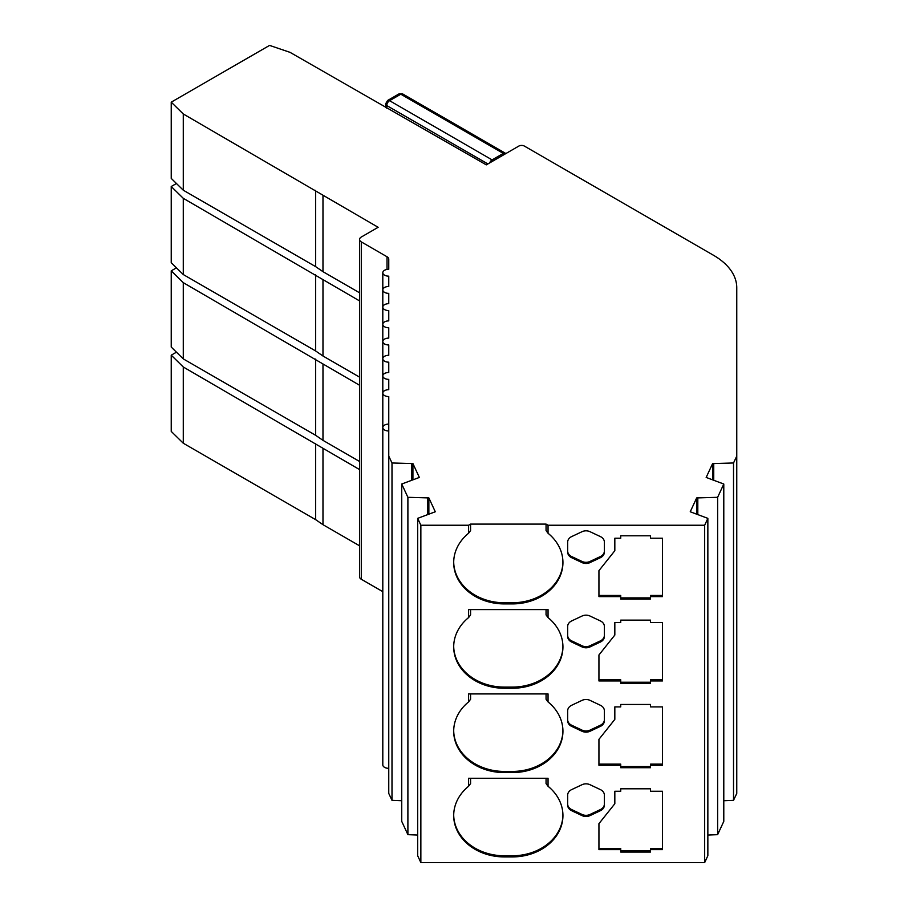 <?xml version="1.0" encoding="UTF-8"?>
<svg xmlns="http://www.w3.org/2000/svg" width="908" height="908" viewBox="0 0 908 908"><rect width="100%" height="100%" fill="white"/><g stroke="black" fill="none" stroke-linecap="round" stroke-linejoin="round"><path stroke-width="1.36" d="M548.046 786.271A50.655 41.359 -0 0 1 562.937 815.566A50.655 41.359 -0 0 1 512.294 856.925L504.349 856.925A50.655 41.359 -0 0 1 453.694 815.566A50.655 41.359 -0 0 1 468.585 786.271L468.585 778.258L548.046 778.258L548.046 786.271L546.06 783.593L546.06 778.258M548.046 701.929A50.655 41.359 -0 0 1 562.937 731.224A50.655 41.359 -0 0 1 512.294 772.583L504.349 772.583A50.655 41.359 -0 0 1 453.694 731.224A50.655 41.359 -0 0 1 468.585 701.929L468.585 693.928L548.046 693.928L548.046 701.929L546.06 699.251L546.06 693.928M548.046 617.599A50.655 41.359 -0 0 1 562.937 646.893A50.655 41.359 -0 0 1 512.294 688.253L504.349 688.253A50.655 41.359 -0 0 1 453.694 646.893A50.655 41.359 -0 0 1 468.585 617.599L468.585 609.586L548.046 609.586L548.046 617.599L546.06 614.92L546.06 609.586M548.046 525.244L548.046 533.257L546.06 530.578L546.06 524.098L548.046 525.244L704.665 525.244L707.854 518.366L690.239 511.772L696.663 497.936L717.626 497.312L723.79 484.032L723.79 821.377L717.626 834.668L717.626 497.312M548.046 533.257A50.655 41.359 -0 0 1 562.937 562.551A50.655 41.359 -0 0 1 512.294 603.911L504.349 603.911A50.655 41.359 -0 0 1 453.694 562.551A50.655 41.359 -0 0 1 468.585 533.257L468.585 525.244L470.571 524.098L546.06 524.098M388.76 424.104L388.76 396.58A5.959 3.439 180 0 1 384.549 395.57A5.959 3.439 180 0 1 382.801 393.141L382.801 427.543A5.959 3.439 180 0 1 388.76 424.104L388.76 430.982A5.959 3.439 180 0 1 384.549 429.972A5.959 3.439 180 0 1 382.801 427.543L382.801 764.899A5.959 3.439 0 0 0 384.549 767.328A5.959 3.439 0 0 0 388.76 768.338M382.801 393.141A5.959 3.439 180 0 1 388.76 389.702L388.76 379.374A5.959 3.439 180 0 1 384.549 378.364A5.959 3.439 180 0 1 382.801 375.935A5.959 3.439 180 0 1 388.76 372.496L388.76 362.179A5.959 3.439 180 0 1 384.549 361.168A5.959 3.439 180 0 1 382.801 358.728A5.959 3.439 180 0 1 388.76 355.289L388.76 344.972A5.959 3.439 180 0 1 384.549 343.962A5.959 3.439 180 0 1 382.801 341.533A5.959 3.439 180 0 1 388.76 338.094L388.76 327.765A5.959 3.439 180 0 1 384.549 326.755A5.959 3.439 180 0 1 382.801 324.326A5.959 3.439 180 0 1 388.76 320.887L388.76 310.57A5.959 3.439 180 0 1 384.549 309.56A5.959 3.439 180 0 1 382.801 307.12A5.959 3.439 180 0 1 388.76 303.681L388.76 293.363A5.959 3.439 180 0 1 384.549 292.353A5.959 3.439 180 0 1 382.801 289.924A5.959 3.439 180 0 1 388.76 286.485L388.76 276.157A5.959 3.439 180 0 1 384.549 275.158A5.959 3.439 180 0 1 382.801 272.718A5.959 3.439 180 0 1 388.76 269.279L388.76 259.177L388.76 269.279M382.801 610.074L382.801 272.718M382.801 713.291L382.801 324.326M387.012 269.426L387.012 256.748L361.293 241.891A5.959 3.439 180 0 1 359.545 239.462A5.959 3.439 180 0 1 361.293 237.033L378.148 227.295L183.28 113.977L171.237 102.161L269.562 45.4L290.027 52.346L486.302 164.859L518.786 146.097A3.973 2.293 180 0 1 524.404 146.097L713.484 255.262A79.45 45.877 0 0 1 736.763 287.7L736.763 456.088L733.528 462.978L712.598 463.591L706.174 477.438L723.79 484.032M387.012 256.748A5.959 3.439 180 0 1 388.76 259.177M391.995 462.978L391.995 800.323L388.76 793.433L388.76 430.982L388.76 456.088L391.995 462.978L412.924 463.591L419.348 477.438L401.733 484.021L407.896 497.312L407.896 834.656L417.669 835.054M468.585 525.244L420.858 525.244L417.669 518.355L435.284 511.772L428.86 497.924L407.896 497.312M420.858 525.244L420.858 862.6L704.665 862.6L704.665 525.244M662.477 538.228L662.477 596.613L650.525 596.613L650.525 599.042L620.72 599.042L620.72 596.613L598.94 596.613L598.94 570.655L614.83 550.713L614.83 538.228L620.72 538.228L620.72 535.788L650.525 535.788L650.525 538.228L662.477 538.228L662.477 596.613M567.648 552.064L567.648 542.224A7.945 6.492 -0 0 1 571.62 536.605L582.051 531.691A7.945 6.492 -0 0 1 589.996 531.691L600.426 536.605A7.945 6.492 -0 0 1 604.399 542.224L604.399 552.064A7.945 6.492 -0 0 1 600.426 557.682L589.996 562.597A7.945 6.492 -0 0 1 582.051 562.597L571.62 557.682A7.945 6.492 -0 0 1 567.648 552.064M662.477 622.559L662.477 680.943L650.525 680.943L650.525 683.384L620.72 683.384L620.72 680.943L598.94 680.943L598.94 654.997L614.83 635.044L614.83 622.559L620.72 622.559L620.72 620.13L650.525 620.13L650.525 622.559L662.477 622.559L662.477 680.943M567.648 636.395L567.648 626.565A7.945 6.492 -0 0 1 571.62 620.947L582.051 616.033A7.945 6.492 -0 0 1 589.996 616.033L600.426 620.947A7.945 6.492 -0 0 1 604.399 626.565L604.399 636.395A7.945 6.492 -0 0 1 600.426 642.013L589.996 646.927A7.945 6.492 -0 0 1 582.051 646.927L571.62 642.013A7.945 6.492 -0 0 1 567.648 636.395M662.477 706.901L662.477 765.285L650.525 765.285L650.525 767.714L620.72 767.714L620.72 765.285L598.94 765.285L598.94 739.339L614.83 719.386L614.83 706.901L620.72 706.901L620.72 704.46L650.525 704.46L650.525 706.901L662.477 706.901L662.477 765.285M567.648 720.736L567.648 710.907A7.945 6.492 -0 0 1 571.62 705.289L582.051 700.363A7.945 6.492 -0 0 1 589.996 700.363L600.426 705.289A7.945 6.492 -0 0 1 604.399 710.907L604.399 720.736A7.945 6.492 -0 0 1 600.426 726.355L589.996 731.269A7.945 6.492 -0 0 1 582.051 731.269L571.62 726.355A7.945 6.492 -0 0 1 567.648 720.736M662.477 791.243L662.477 849.627L650.525 849.627L650.525 852.056L620.72 852.056L620.72 849.627L598.94 849.627L598.94 823.67L614.83 803.728L614.83 791.243L620.72 791.243L620.72 788.802L650.525 788.802L650.525 791.243L662.477 791.243L662.477 849.627M567.648 805.078L567.648 795.238A7.945 6.492 -0 0 1 571.62 789.62L582.051 784.705A7.945 6.492 -0 0 1 589.996 784.705L600.426 789.62A7.945 6.492 -0 0 1 604.399 795.238L604.399 805.078A7.945 6.492 -0 0 1 600.426 810.696L589.996 815.611A7.945 6.492 -0 0 1 582.051 815.611L571.62 810.696A7.945 6.492 -0 0 1 567.648 805.078M453.694 561.973A50.655 41.359 180 0 0 504.349 602.764L512.294 602.764A50.655 41.359 180 0 0 562.937 561.973M470.571 524.098L470.571 530.578L468.585 533.257M359.545 239.462L359.545 576.818A5.959 3.439 0 0 0 361.293 579.247L382.801 591.664M322.976 195.447L322.976 271.674L359.545 292.785M183.28 113.977L183.28 190.215L315.644 266.634L315.644 190.408M183.28 190.215L171.237 178.399L171.237 102.161M736.763 287.7L736.763 298.244M736.763 456.088L736.763 793.444L733.528 800.334L733.528 462.978M736.763 615.329L736.763 625.056L736.763 615.329A79.45 45.877 0 0 0 736.763 615.318L736.763 750.848M736.763 530.976A79.45 45.877 0 0 1 736.763 530.987L736.763 666.506M736.763 446.645L736.763 466.916L736.763 446.645A79.45 45.877 0 0 0 736.763 446.634L736.763 582.164M736.763 362.315L736.763 382.586L736.763 362.315A79.45 45.877 0 0 0 736.763 362.303L736.763 497.834M704.665 862.6L707.854 855.711L707.854 518.366M417.669 518.355L417.669 855.711L420.858 862.6M650.525 596.613L650.525 595.466L662.477 595.466M650.525 537.071L650.525 535.788M620.72 535.788L620.72 537.071M614.83 538.228L614.83 549.567M598.94 570.655L598.94 595.466L620.72 595.466L620.72 596.613M620.72 597.895L650.525 597.895M567.648 550.918A7.945 6.492 180 0 0 571.62 556.536L582.051 561.45A7.945 6.492 180 0 0 589.996 561.45L600.426 556.536A7.945 6.492 180 0 0 604.399 550.918M322.976 271.674L315.644 266.634M411.778 480.116L411.778 463.772M391.995 800.323L401.733 800.72M713.745 463.772L713.745 480.116M723.79 800.72L733.528 800.334M412.924 479.662L412.924 463.591M388.76 379.374L388.76 389.702M388.76 338.094L388.76 327.765L388.76 338.094M388.76 320.887L388.76 310.57M388.76 303.681L388.76 293.363L388.76 303.681M388.76 286.485L388.76 276.157M712.598 463.591L712.598 479.662M696.663 513.996L696.663 497.936M428.86 497.924L428.86 513.996M697.809 514.45L697.809 498.106M427.713 498.106L427.713 514.45M707.854 835.054L717.626 834.668M407.896 834.656L401.733 821.377L401.733 484.021M388.76 362.179L388.76 372.496L388.76 362.179M388.76 355.289L388.76 344.972M176.447 183.495L171.237 186.503L183.28 198.319L359.545 300.9M453.694 646.314A50.655 41.359 180 0 0 504.349 687.095L512.294 687.095A50.655 41.359 180 0 0 562.937 646.314M470.571 609.586L470.571 614.92L468.585 617.599M322.976 279.777L322.976 356.004L359.545 377.126M183.28 198.319L183.28 274.545L315.644 350.965L315.644 274.738M183.28 274.545L171.237 262.73L171.237 186.503M650.525 680.943L650.525 679.797L662.477 679.797M650.525 621.413L650.525 620.13M620.72 620.13L620.72 621.413M614.83 622.559L614.83 633.898M598.94 654.997L598.94 679.797L620.72 679.797L620.72 680.943M620.72 682.237L650.525 682.237M567.648 635.248A7.945 6.492 180 0 0 571.62 640.866L582.051 645.781A7.945 6.492 180 0 0 589.996 645.781L600.426 640.866A7.945 6.492 180 0 0 604.399 635.248M322.976 356.004L315.644 350.965M176.447 267.837L171.237 270.845L183.28 282.66L359.545 385.242M453.694 730.656A50.655 41.359 180 0 0 504.349 771.437L512.294 771.437A50.655 41.359 180 0 0 562.937 730.656M470.571 693.928L470.571 699.251L468.585 701.929M322.976 364.119L322.976 440.346L359.545 461.468M183.28 282.66L183.28 358.887L315.644 435.307L315.644 359.08M183.28 358.887L171.237 347.072L171.237 270.845M650.525 765.285L650.525 764.139L662.477 764.139M650.525 705.754L650.525 704.46M620.72 704.46L620.72 705.754M614.83 706.901L614.83 718.239M598.94 739.339L598.94 764.139L620.72 764.139L620.72 765.285M620.72 766.568L650.525 766.568M567.648 719.59A7.945 6.492 180 0 0 571.62 725.208L582.051 730.123A7.945 6.492 180 0 0 589.996 730.123L600.426 725.208A7.945 6.492 180 0 0 604.399 719.59M322.976 440.346L315.644 435.307M736.763 530.987L736.763 551.258L736.763 530.987M176.447 352.179L171.237 355.176L183.28 366.991L359.545 469.572M453.694 814.987A50.655 41.359 180 0 0 504.349 855.779L512.294 855.779A50.655 41.359 180 0 0 562.937 814.987M470.571 778.258L470.571 783.593L468.585 786.271M322.976 448.461L322.976 524.688L359.545 545.799M183.28 366.991L183.28 443.229L315.644 519.648L315.644 443.422M183.28 443.229L171.237 431.414L171.237 355.176M650.525 849.627L650.525 848.481L662.477 848.481M650.525 790.085L650.525 788.802M620.72 788.802L620.72 790.085M614.83 791.243L614.83 802.581M598.94 823.67L598.94 848.481L620.72 848.481L620.72 849.627M620.72 850.91L650.525 850.91M567.648 803.932A7.945 6.492 180 0 0 571.62 809.55L582.051 814.465A7.945 6.492 180 0 0 589.996 814.465L600.426 809.55A7.945 6.492 180 0 0 604.399 803.932M322.976 524.688L315.644 519.648M361.293 241.891L361.293 579.247M504.349 602.764L504.349 603.911M512.294 602.764L512.294 603.911M571.62 556.536L571.62 557.682M582.051 561.45L582.051 562.597M589.996 561.45L589.996 562.597M600.426 556.536L600.426 557.682M487.891 163.939L386.763 105.555L386.763 108.2M489.673 162.918A3.973 2.293 -60 0 1 492.102 159.887L389.566 100.686A3.973 2.293 120 0 0 386.763 105.555A3.973 2.293 180 0 1 385.594 103.932L385.594 107.53M504.496 154.36A3.973 2.293 -120 0 0 503.338 153.407L492.102 159.887A3.973 2.293 60 0 1 493.26 160.841M505.858 153.566L505.325 153.202A3.973 2.293 120 0 0 503.338 153.407L400.803 94.205L389.566 100.686A3.973 2.293 -120 0 0 387.58 100.493L385.594 103.932M505.325 153.202L402.789 94.001A3.973 2.293 120 0 0 400.803 94.205A3.973 2.293 -120 0 0 398.816 94.001L387.58 100.493M504.349 687.095L504.349 688.253M512.294 687.095L512.294 688.253M571.62 640.866L571.62 642.013M582.051 645.781L582.051 646.927M589.996 645.781L589.996 646.927M600.426 640.866L600.426 642.013M504.349 771.437L504.349 772.583M512.294 771.437L512.294 772.583M571.62 725.208L571.62 726.355M582.051 730.123L582.051 731.269M589.996 730.123L589.996 731.269M600.426 725.208L600.426 726.355M504.349 855.779L504.349 856.925M512.294 855.779L512.294 856.925M571.62 809.55L571.62 810.696M582.051 814.465L582.051 815.611M589.996 814.465L589.996 815.611M600.426 809.55L600.426 810.696M382.801 375.935L382.801 289.924M398.816 94.001L402.789 94.001"/></g></svg>
